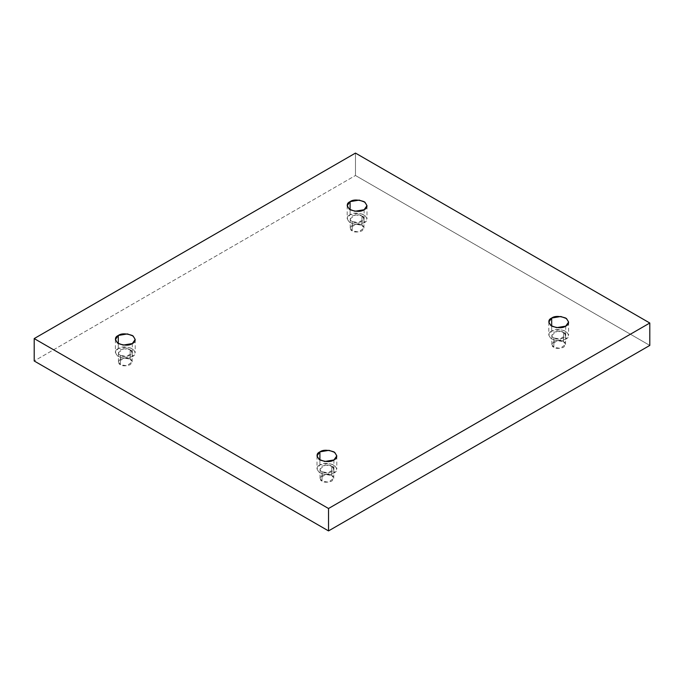 <?xml version="1.0" encoding="UTF-8"?>
<svg xmlns="http://www.w3.org/2000/svg" width="684" height="684" viewBox="0 0 684 684"><rect width="100%" height="100%" fill="white"/><g stroke="black" fill="none" stroke-linecap="round" stroke-linejoin="round"><path stroke-width="0.51" stroke-dasharray="3.42 2.56" d="M565.711 326.131L565.711 339.196L556.579 340.743L550.894 338.683L548.79 335.151L551.689 331.107L551.689 326.131L551.689 331.107C547.978 332.792 547.978 335.485 551.689 339.196C558.118 341.342 562.795 341.342 565.711 339.196C569.421 337.52 569.421 334.818 565.711 331.107C559.281 328.961 554.604 328.961 551.689 331.107L560.82 329.56L566.506 331.629L568.609 335.151L565.711 339.196L565.711 326.131M553.852 347.292L551.843 344.488L557.229 340.623L563.548 341.692L563.548 332.356L557.229 331.287L551.843 335.151L553.852 337.956L553.852 347.292C555.87 348.772 559.102 348.772 563.548 347.292C566.121 344.719 566.121 342.855 563.548 341.692C561.53 340.204 558.298 340.204 553.852 341.692C551.278 344.257 551.278 346.13 553.852 347.292L553.852 337.956L560.17 339.025L565.557 335.151L563.548 332.356L563.548 341.692L565.557 344.488L560.17 348.361L553.852 347.292M333.912 459.956L333.912 473.02L324.789 474.568L319.103 472.507L317 468.976L319.898 464.932L319.898 459.956L319.898 464.932C316.188 466.616 316.188 469.309 319.898 473.02C326.328 475.166 330.996 475.166 333.912 473.02C337.622 471.344 337.622 468.643 333.912 464.932C327.482 462.786 322.814 462.786 319.898 464.932L329.03 463.384L334.707 465.453L336.819 468.976L333.912 473.02L333.912 459.956M322.053 481.117L320.044 478.313L325.439 474.448L331.757 475.517L331.757 466.18L325.439 465.111L320.044 468.976L322.053 471.78L322.053 481.117C324.071 482.596 327.311 482.596 331.757 481.117C334.331 478.544 334.331 476.68 331.757 475.517C329.739 474.029 326.507 474.029 322.053 475.517C319.488 478.082 319.488 479.954 322.053 481.117L322.053 471.78L328.371 472.849L333.766 468.976L331.757 466.18L331.757 475.517L333.766 478.313L328.371 482.186L322.053 481.117M132.311 343.556L132.311 356.629L123.18 358.168L117.494 356.108L115.391 352.585L118.289 348.532L118.289 343.556L118.289 348.532C114.579 350.217 114.579 352.918 118.289 356.629C124.719 358.767 129.396 358.767 132.311 356.629C136.022 354.945 136.022 352.251 132.311 348.532C125.882 346.395 121.205 346.395 118.289 348.532L127.421 346.993L133.106 349.054L135.21 352.585L132.311 356.629L132.311 343.556M120.452 364.717L118.443 361.921L123.83 358.048L130.148 359.117L130.148 349.781L123.83 348.712L118.443 352.585L120.452 355.381L120.452 364.717C122.47 366.205 125.702 366.205 130.148 364.717C132.722 362.152 132.722 360.28 130.148 359.117C128.13 357.638 124.898 357.638 120.452 359.117C117.879 361.691 117.879 363.555 120.452 364.717L120.452 355.381L126.771 356.45L132.157 352.585L130.148 349.781L130.148 359.117L132.157 361.921L126.771 365.786L120.452 364.717M364.102 209.732L364.102 222.804L354.97 224.343L349.293 222.283L347.181 218.76L350.088 214.708L350.088 209.732L350.088 214.708C346.378 216.392 346.378 219.094 350.088 222.804C356.518 224.942 361.186 224.942 364.102 222.804C367.812 221.12 367.812 218.427 364.102 214.708C357.672 212.57 353.004 212.57 350.088 214.708L359.211 213.169L364.897 215.229L367 218.76L364.102 222.804L364.102 209.732M352.243 230.893L350.234 228.097L355.629 224.224L361.947 225.292L361.947 215.956L355.629 214.887L350.234 218.76L352.243 221.556L352.243 230.893C354.261 232.38 357.493 232.38 361.947 230.893C364.512 228.328 364.512 226.455 361.947 225.292C359.929 223.813 356.689 223.813 352.243 225.292C349.669 227.866 349.669 229.73 352.243 230.893L352.243 221.556L358.561 222.625L363.956 218.76L361.947 215.956L361.947 225.292L363.956 228.097L358.561 231.962L352.243 230.893M649.8 345.42L355.475 175.497L355.475 153.088L355.475 175.497L34.2 360.981L355.475 175.497L649.8 345.42M361.947 215.956C364.512 217.119 364.512 218.991 361.947 221.556C357.493 223.044 354.261 223.044 352.243 221.556C349.669 220.393 349.669 218.529 352.243 215.956C356.689 214.468 359.929 214.468 361.947 215.956M130.148 349.781C132.722 350.943 132.722 352.816 130.148 355.381C125.702 356.868 122.47 356.868 120.452 355.381C117.879 354.218 117.879 352.354 120.452 349.781C124.898 348.301 128.13 348.301 130.148 349.781M331.757 466.18C334.331 467.343 334.331 469.207 331.757 471.78C327.311 473.26 324.071 473.26 322.053 471.78C319.488 470.618 319.488 468.745 322.053 466.18C326.507 464.692 329.739 464.692 331.757 466.18M563.548 332.356C566.121 333.518 566.121 335.382 563.548 337.956C559.102 339.435 555.87 339.435 553.852 337.956C551.278 336.793 551.278 334.921 553.852 332.356C558.298 330.868 561.53 330.868 563.548 332.356M548.79 322.078L548.79 335.151M551.843 344.488L551.843 335.151M317 455.903L317 468.976M320.044 478.313L320.044 468.976M115.391 339.512L115.391 352.585M118.443 361.921L118.443 352.585M347.181 205.687L347.181 218.76M350.234 228.097L350.234 218.76M363.956 228.097L363.956 218.76M367 205.687L367 218.76M132.157 361.921L132.157 352.585M135.21 339.512L135.21 352.585M333.766 478.313L333.766 468.976M336.819 455.903L336.819 468.976M565.557 344.488L565.557 335.151M568.609 322.078L568.609 335.151"/><path stroke-width="1.03" d="M551.689 318.034L548.79 322.078L550.894 325.61L556.579 327.67L565.711 326.131C562.795 328.269 558.118 328.269 551.689 326.131C547.978 322.412 547.978 319.719 551.689 318.034C554.604 315.897 559.281 315.897 565.711 318.034C569.421 321.745 569.421 324.447 565.711 326.131L568.609 322.078L566.506 318.556L560.82 316.495L551.689 318.034L551.689 326.131L551.689 318.034M319.898 451.859L317 455.903L319.103 459.434L324.789 461.495L333.912 459.956C330.996 462.093 326.328 462.093 319.898 459.956C316.188 456.237 316.188 453.543 319.898 451.859C322.814 449.721 327.482 449.721 333.912 451.859C337.622 455.57 337.622 458.271 333.912 459.956L336.819 455.903L334.707 452.38L329.03 450.32L319.898 451.859L319.898 459.956L319.898 451.859M118.289 335.468L115.391 339.512L117.494 343.035L123.18 345.104L132.311 343.556C129.396 345.702 124.719 345.702 118.289 343.556C114.579 339.845 114.579 337.144 118.289 335.468C121.205 333.322 125.882 333.322 132.311 335.468C136.022 339.178 136.022 341.872 132.311 343.556L135.21 339.512L133.106 335.981L127.421 333.92L118.289 335.468L118.289 343.556L118.289 335.468M350.088 201.643L347.181 205.687L349.293 209.21L354.97 211.27L364.102 209.732C361.186 211.878 356.518 211.878 350.088 209.732C346.378 206.021 346.378 203.319 350.088 201.643C353.004 199.497 357.672 199.497 364.102 201.643C367.812 205.354 367.812 208.047 364.102 209.732L367 205.687L364.897 202.156L359.211 200.096L350.088 201.643L350.088 209.732L350.088 201.643M328.525 530.912L649.8 345.42L649.8 323.019L328.525 508.503L328.525 530.912L328.525 508.503L34.2 338.58L355.475 153.088L649.8 323.019L649.8 345.42L328.525 530.912L34.2 360.981L34.2 338.58L34.2 360.981L328.525 530.912M328.525 508.503L649.8 323.019L355.475 153.088L34.2 338.58L328.525 508.503"/></g></svg>
